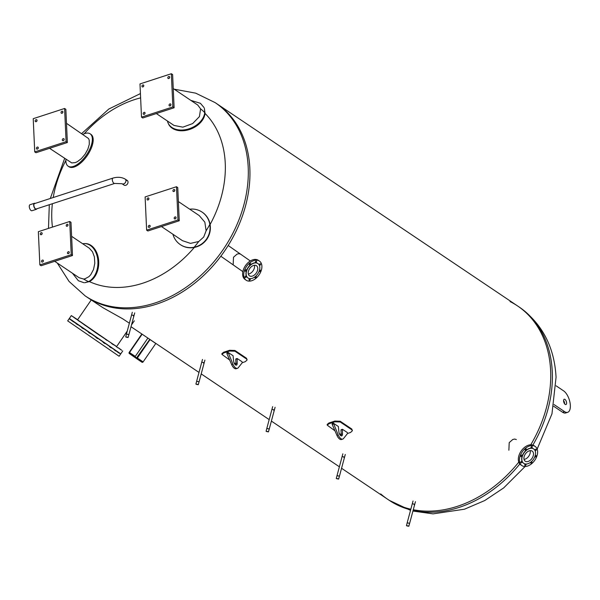 <?xml version="1.0" encoding="UTF-8"?>
<svg xmlns="http://www.w3.org/2000/svg" width="600" height="600" viewBox="0 0 600 600"><rect width="100%" height="100%" fill="white"/><g stroke="black" fill="none" stroke-linecap="round" stroke-linejoin="round"><path stroke-width="0.9" d="M457.298 506.355A116.453 88.657 123.9 0 1 413.287 509.737A116.453 88.657 123.9 0 0 457.298 506.355A116.453 88.657 123.9 0 0 518.775 462.127A116.453 88.657 123.9 0 1 457.298 506.355M341.565 468.278L387.615 499.23A116.453 88.657 123.9 0 0 410.827 509.22A116.453 88.657 123.9 0 1 387.615 499.23A116.453 88.657 123.9 0 1 380.722 493.928M510.053 301.567A116.453 88.657 123.9 0 1 517.56 305.94A116.453 88.657 123.9 0 1 530.76 444.78A116.453 88.657 123.9 0 0 517.56 305.94L519.21 307.05A116.453 88.657 123.9 0 1 552.278 371.782A116.453 88.657 123.9 0 1 532.875 445.088M127.433 180.623A2.812 2.138 -56.1 0 0 126.562 180.458M127.238 180.465A2.812 2.138 123.9 0 1 127.448 183.99A2.812 2.138 123.9 0 1 124.102 185.13L122.01 183.72A2.812 2.138 -56.1 0 0 123.698 183.892A2.812 2.138 -56.1 0 0 125.812 181.62A2.812 2.138 -56.1 0 0 125.145 179.062L127.238 180.465M140.618 97.868A102.998 78.412 -56.1 0 0 134.37 99.667A102.998 78.412 -56.1 0 0 84.225 133.748M65.88 160.425A102.998 78.412 -56.1 0 0 53.227 197.535M52.365 203.722A102.998 78.412 -56.1 0 0 52.455 227.1M82.672 243.75A19.567 13.688 91.4 0 1 84.742 243.577A19.567 13.688 91.4 0 1 97.815 260.055A19.567 13.688 91.4 0 1 88.5 281.618L84.727 282.712L89.385 281.595A102.998 78.412 -56.1 0 0 194.325 247.44C199.522 246.345 203.708 243.6 206.88 239.197C209.858 234.653 210.93 229.755 210.097 224.505A102.998 78.412 -56.1 0 0 225.248 163.222A102.998 78.412 -56.1 0 0 205.05 113.438L204.375 108.352L204.75 112.62A19.567 13.822 156.7 0 1 188.055 129.097A19.567 13.822 156.7 0 1 168.045 122.91A19.567 13.822 156.7 0 1 167.453 121.028M129.368 323.197L122.587 318.735L103.065 307.785L86.828 297.007A116.453 88.657 -56.1 0 0 156.517 304.14A116.453 88.657 -56.1 0 0 244.417 209.835A116.453 88.657 -56.1 0 0 216.78 103.718A116.453 88.657 123.9 0 1 244.417 209.835A116.453 88.657 123.9 0 1 156.517 304.14A116.453 88.657 123.9 0 1 86.828 297.007L85.185 295.905A116.453 88.657 -56.1 0 0 154.868 303.03A116.453 88.657 -56.1 0 0 248.205 167.347A116.453 88.657 -56.1 0 0 215.13 102.615L195.697 93.157L174.18 89.183M342.06 456.757L342.6 456.638C344.347 457.005 344.798 457.312 343.95 457.545M271.882 409.575L272.415 409.447C274.17 409.822 274.62 410.123 273.765 410.355M201.697 362.392L202.23 362.265C203.985 362.64 204.435 362.94 203.58 363.173M412.245 503.947L412.778 503.82C414.533 504.195 414.982 504.495 414.127 504.728M131.512 315.202L132.053 315.082C133.8 315.45 134.25 315.757 133.395 315.99M508.875 450.225L509.213 442.62L512.79 439.478L514.688 439.05L516.33 439.56M233.153 264.855L233.498 257.25L237.075 254.108L238.965 253.68L240.615 254.19M553.732 406.298L562.59 412.252A11.647 5.415 72 0 0 565.725 412.95L567.69 412.312A11.647 5.415 -108 0 1 564.555 411.615L554.062 404.565M564.63 403.845A2.797 1.297 72 0 0 564.63 403.56A2.797 1.297 72 0 0 563.58 400.612M556.118 385.822L563.61 390.862A11.647 5.415 -108 0 1 570 402.555A11.647 5.415 -108 0 1 567.69 412.312M563.58 400.897A2.797 1.297 -108 0 1 564.217 399.255A2.797 1.297 -108 0 1 565.732 400.245A2.797 1.297 -108 0 1 566.588 402.923A2.797 1.297 -108 0 1 565.95 404.572A2.797 1.297 -108 0 1 564.442 403.575A2.797 1.297 -108 0 1 563.58 400.897M168.045 122.91L168.36 123.645A19.567 13.822 -23.3 0 0 188.31 129.847A19.567 13.822 -23.3 0 0 205.05 113.438M190.815 100.365L200.423 103.305L204.06 107.61M173.25 88.56L197.722 105.015L200.587 108.825L199.433 116.602L192.645 123.578L182.858 127.163L174 125.43L156.345 113.558M144.743 112.417A1.117 0.847 123.9 0 1 143.483 114.27A1.117 0.847 123.9 0 1 144.727 112.417A1.117 0.847 123.9 0 1 144.743 112.417M145.02 113.333A1.117 0.847 -56.1 0 0 144.442 114.195M143.498 85.028A1.117 0.847 123.9 0 1 142.238 86.873A1.117 0.847 123.9 0 1 143.498 85.028M143.775 85.942A1.117 0.847 -56.1 0 0 143.205 86.797M169.38 76.597A1.117 0.847 123.9 0 1 168.12 78.45A1.117 0.847 123.9 0 1 169.38 76.597M169.665 77.512A1.117 0.847 -56.1 0 0 169.087 78.367M170.625 103.995A1.117 0.847 123.9 0 1 169.365 105.847A1.117 0.847 123.9 0 1 170.625 103.995M170.903 104.91A1.117 0.847 -56.1 0 0 170.333 105.765M141.495 117.142L139.988 83.933L171.36 73.725L172.868 106.927L141.495 117.142L142.748 117.983L174.12 107.775L172.868 106.927M174.12 107.775L172.613 74.565L171.36 73.725M210.097 224.505A19.567 18.622 -57.1 0 0 202.08 212.1A19.567 18.622 -57.1 0 0 201.93 212.002M180.675 244.853A19.567 18.622 -57.1 0 0 180.817 244.95A19.567 18.622 -57.1 0 0 194.325 247.44M189.72 209.19A19.567 18.622 122.9 0 1 201.788 211.913A19.567 18.622 122.9 0 1 209.827 224.43C210.615 229.65 209.535 234.51 206.58 239.01C203.43 243.375 199.29 246.12 194.145 247.23A19.567 18.622 122.9 0 1 180.532 244.763A19.567 18.622 122.9 0 1 172.92 234.255M178.38 201.562L199.237 215.587L204.84 222.157L206.123 230.79L203.715 237.03L198.757 241.5L190.485 243.382L182.498 240.69L161.475 226.56M148.695 199.433A1.117 0.847 123.9 0 1 147.285 198.472A1.117 0.847 123.9 0 1 148.695 199.433M148.913 198.938A1.117 0.847 -56.1 0 0 148.335 199.8M174.578 191.01A1.117 0.847 123.9 0 1 173.175 190.05A1.117 0.847 123.9 0 1 174.578 191.01M174.795 190.515A1.117 0.847 -56.1 0 0 174.218 191.37M175.822 218.407A1.117 0.847 123.9 0 1 174.42 217.44A1.117 0.847 123.9 0 1 175.822 218.407M176.04 217.913A1.117 0.847 -56.1 0 0 175.462 218.767M149.933 226.83A1.117 0.847 123.9 0 1 148.53 225.87A1.117 0.847 123.9 0 1 149.933 226.83M150.15 226.335A1.117 0.847 -56.1 0 0 149.58 227.19M145.118 196.935L176.49 186.72L177.998 219.93L146.625 230.145L145.118 196.935M177.998 219.93L179.25 220.77L177.743 187.567L176.49 186.72M179.25 220.77L147.877 230.985L146.625 230.145M89.385 281.595A19.567 13.688 -88.6 0 0 98.61 260.01A19.567 13.688 -88.6 0 0 85.545 243.593L84.742 243.577M83.91 282.697L78.367 280.74L72.472 273.255M71.617 236.31L89.34 248.228L92.512 251.812L94.403 256.942L94.793 263.295L93.517 269.475L90.787 274.65L88.95 276.638L84.99 278.805L83.52 279.015L79.117 277.718L54.713 261.308M66.48 226.192A1.117 0.847 123.9 0 1 67.733 224.347A1.117 0.847 123.9 0 1 66.48 226.192M68.025 225.27A1.117 0.847 -56.1 0 0 67.448 226.125M67.725 253.59A1.117 0.847 123.9 0 1 68.977 251.745A1.117 0.847 123.9 0 1 67.725 253.59M69.27 252.66A1.117 0.847 -56.1 0 0 68.692 253.522M41.835 262.013A1.117 0.847 123.9 0 1 43.095 260.168A1.117 0.847 123.9 0 1 41.835 262.013M43.388 261.09A1.117 0.847 -56.1 0 0 42.81 261.945M40.598 234.623A1.117 0.847 123.9 0 1 41.85 232.77A1.117 0.847 123.9 0 1 40.598 234.623M42.142 233.692A1.117 0.847 -56.1 0 0 41.565 234.548M69.727 221.475L71.235 254.685L39.862 264.892L38.348 231.69L69.727 221.475L70.98 222.315L72.488 255.525L71.235 254.685M72.488 255.525L41.115 265.74L39.862 264.892M68.1 166.155L68.933 166.718A19.567 8.887 -55.7 0 0 87.285 155.55A19.567 8.887 -55.7 0 0 90.96 134.377L90.127 133.815A19.567 8.887 124.3 0 1 86.46 154.988A19.567 8.887 124.3 0 1 68.1 166.155A19.567 8.887 124.3 0 1 65.948 159.315M82.898 134.347A19.567 8.887 124.3 0 1 90.127 133.815M66.48 123.315L88.53 138.532L89.205 140.093L89.295 144.352L87.847 149.205L85.065 154.245L81.367 158.625L77.385 161.663L75.345 162.6L71.752 162.922L49.582 148.312M62.528 139.178A1.117 0.847 123.9 0 1 63.93 140.145A1.117 0.847 123.9 0 1 62.528 139.178M64.14 139.665A1.117 0.847 -56.1 0 0 63.562 140.52M36.645 147.608A1.117 0.847 123.9 0 1 38.047 148.567A1.117 0.847 123.9 0 1 36.645 147.608M38.258 148.087A1.117 0.847 -56.1 0 0 37.68 148.942M35.4 120.21A1.117 0.847 123.9 0 1 36.803 121.17A1.117 0.847 123.9 0 1 35.4 120.21M37.013 120.69A1.117 0.847 -56.1 0 0 36.435 121.545M61.282 111.788A1.117 0.847 123.9 0 1 62.685 112.748A1.117 0.847 123.9 0 1 61.282 111.788M62.895 112.267A1.117 0.847 -56.1 0 0 62.318 113.123M66.105 141.683L34.725 151.89L33.218 118.688L64.597 108.472L66.105 141.683L67.358 142.523L35.977 152.738L34.725 151.89M67.358 142.523L65.85 109.32L64.597 108.472M116.55 346.657L77.558 319.83M77.617 319.755L75.81 318.502L77.625 319.74M73.17 316.77L74.925 317.985L73.17 316.77M72.555 316.44L74.302 317.655L72.555 316.44M74.258 317.715L76.012 318.93L74.258 317.715M78.113 320.452L79.867 321.668L78.113 320.452M83.752 324.39L85.508 325.605L83.752 324.39M90.615 329.153L92.37 330.368L90.615 329.153M98.04 334.267L99.788 335.483L98.04 334.267M105.285 339.225L107.04 340.44L105.285 339.225M111.653 343.553L113.407 344.767L111.653 343.553M116.512 346.822L118.267 348.038L116.512 346.822M119.392 348.712L121.148 349.928L119.392 348.712M120.015 349.043L121.77 350.257L120.015 349.043M118.312 347.775L120.067 348.99L118.312 347.775M122.752 350.955L120.75 353.873L69.323 318.502L71.325 315.585L96.877 333.502L116.64 346.53M77.648 319.71L71.325 315.585M71.01 319.92L72.758 321.135L71.01 319.92M70.387 319.59L72.142 320.805L70.387 319.59M72.09 320.858L73.845 322.072L72.09 320.858M75.953 323.595L77.707 324.81L75.953 323.595M81.585 327.54L83.34 328.755L81.585 327.54M88.455 332.303L90.21 333.517L88.455 332.303M95.873 337.41L97.627 338.625L95.873 337.41M103.118 342.375L104.873 343.59L103.118 342.375M109.485 346.702L111.24 347.918L109.485 346.702M114.345 349.972L116.1 351.188L114.345 349.972M117.233 351.862L118.98 353.077L117.233 351.862M117.847 352.185L119.602 353.4L117.847 352.185M116.145 350.918L117.9 352.132L116.145 350.918M120.585 354.105L119.108 356.257L67.68 320.88L69.157 318.728L117.308 351.675M72.6 320.925L69.157 318.728M524.04 459.412A6.135 3.975 125 0 0 528.765 456.195A6.135 3.975 125 0 0 530.168 450.653A6.135 3.975 -55 0 1 528.765 456.195A6.135 3.975 -55 0 1 524.04 459.412M532.29 446.955A0.84 0.54 -55 0 1 531.15 447.915A0.84 0.54 -55 0 1 532.118 446.543A0.84 0.54 -55 0 1 532.29 446.955M526.26 448.98A0.84 0.54 -55 0 1 525.308 450.36A0.84 0.54 -55 0 1 526.26 448.98M521.558 455.138A0.84 0.54 -55 0 1 521.985 456.158A0.84 0.54 -55 0 1 520.942 455.82A0.84 0.54 -55 0 1 521.558 455.138M520.935 461.82A0.84 0.54 -55 0 1 521.835 462.428A0.84 0.54 -55 0 1 520.935 461.82M524.76 465.105A0.84 0.54 -55 0 1 525.9 464.138A0.84 0.54 -55 0 1 524.94 465.518A0.84 0.54 -55 0 1 524.76 465.105M531.368 461.647A0.84 0.54 -55 0 1 531.713 462.69A0.84 0.54 -55 0 1 530.79 463.072L530.79 463.072A0.84 0.54 -55 0 1 530.768 462.158M535.11 455.842A0.84 0.54 -55 0 1 536.107 456.232A0.84 0.54 -55 0 1 534.855 456.577M536.115 450.24A0.84 0.54 -55 0 1 535.215 449.625A0.84 0.54 -55 0 1 536.115 450.24M523.597 463.268A8.76 5.678 -55 0 1 523.56 463.245A8.76 5.678 -55 0 1 523.507 463.207A8.76 5.678 -55 0 1 523.845 452.82A8.76 5.678 -55 0 1 533.49 448.815A8.76 5.678 -55 0 1 533.543 448.853A8.76 5.678 -55 0 1 533.632 448.912M523.74 463.365A8.76 5.678 -55 0 1 523.68 463.327A8.76 5.678 -55 0 1 524.018 452.94A8.76 5.678 -55 0 1 533.662 448.935A8.76 5.678 -55 0 1 533.722 448.972A8.76 5.678 -55 0 1 533.385 459.36A8.76 5.678 -55 0 1 523.74 463.365M535.125 446.438A11.647 7.553 -55 0 1 535.2 446.482A11.647 7.553 -55 0 1 534.75 460.298A11.647 7.553 -55 0 1 521.925 465.623A11.647 7.553 -55 0 1 521.85 465.57A11.647 7.553 -55 0 1 522.3 451.755A11.647 7.553 -55 0 1 535.125 446.438M520.822 464.85A11.647 7.553 -55 0 1 520.748 464.798A11.647 7.553 -55 0 1 521.197 450.982A11.647 7.553 -55 0 1 534.023 445.665A11.647 7.553 -55 0 1 534.097 445.71L535.2 446.482M525.225 461.205A6.135 3.975 -55 0 1 525.188 461.175A6.135 3.975 -55 0 1 525.42 453.9A6.135 3.975 -55 0 1 532.178 451.095A6.135 3.975 -55 0 1 532.215 451.125A6.135 3.975 -55 0 1 531.982 458.4A6.135 3.975 -55 0 1 525.225 461.205M248.317 274.043A6.135 3.975 125 0 0 253.042 270.825A6.135 3.975 125 0 0 254.445 265.282A6.135 3.975 -55 0 1 253.042 270.825A6.135 3.975 -55 0 1 248.317 274.043M249.045 279.735A0.84 0.54 -55 0 1 250.185 278.775A0.84 0.54 -55 0 1 249.218 280.147A0.84 0.54 -55 0 1 249.045 279.735M255.653 276.278A0.84 0.54 -55 0 1 255.998 277.32A0.84 0.54 -55 0 1 255.053 276.788M259.388 270.472A0.84 0.54 -55 0 1 260.392 270.862A0.84 0.54 -55 0 1 259.14 271.207M260.392 264.87A0.84 0.54 -55 0 1 259.5 264.255A0.84 0.54 -55 0 1 260.392 264.87M256.567 261.585A0.84 0.54 -55 0 1 255.435 262.545A0.84 0.54 -55 0 1 256.395 261.173A0.84 0.54 -55 0 1 256.567 261.585M250.545 263.618L250.545 263.618A0.84 0.54 -55 0 1 249.585 264.99A0.84 0.54 -55 0 1 250.545 263.618M245.843 269.767A0.84 0.54 -55 0 1 246.27 270.788A0.84 0.54 -55 0 1 245.228 270.45A0.84 0.54 -55 0 1 245.843 269.767M245.22 276.45A0.84 0.54 -55 0 1 246.12 277.065A0.84 0.54 -55 0 1 245.22 276.45M247.875 277.897A8.76 5.678 -55 0 1 247.845 277.875A8.76 5.678 -55 0 1 247.792 277.837A8.76 5.678 -55 0 1 248.123 267.45A8.76 5.678 -55 0 1 257.767 263.445A8.76 5.678 -55 0 1 257.827 263.483A8.76 5.678 -55 0 1 257.91 263.543M257.947 263.565A8.76 5.678 -55 0 1 258 263.603A8.76 5.678 -55 0 1 257.663 273.99A8.76 5.678 -55 0 1 248.017 277.995A8.76 5.678 -55 0 1 247.965 277.957A8.76 5.678 -55 0 1 248.303 267.57A8.76 5.678 -55 0 1 257.947 263.565M246.21 280.252A11.647 7.553 -55 0 1 246.135 280.2A11.647 7.553 -55 0 1 246.585 266.392A11.647 7.553 -55 0 1 259.41 261.067A11.647 7.553 -55 0 1 259.485 261.112A11.647 7.553 -55 0 1 259.035 274.928A11.647 7.553 -55 0 1 246.21 280.252M245.108 279.48A11.647 7.553 -55 0 1 245.032 279.428A11.647 7.553 -55 0 1 245.475 265.62A11.647 7.553 -55 0 1 258.3 260.295A11.647 7.553 -55 0 1 258.375 260.34L259.485 261.112M256.462 265.725A6.135 3.975 -55 0 1 256.5 265.755A6.135 3.975 -55 0 1 256.26 273.03A6.135 3.975 -55 0 1 249.502 275.835A6.135 3.975 -55 0 1 249.465 275.805A6.135 3.975 -55 0 1 249.705 268.53A6.135 3.975 -55 0 1 256.462 265.725M328.995 422.947L327.188 424.41L327.218 425.16L329.025 423.697L328.995 422.947A116.453 88.657 123.9 0 0 334.8 421.058L340.192 421.237L351.772 429.022L352.418 430.702L350.625 432.42A117.292 89.295 123.9 0 1 347.565 433.463L343.53 438.533A6.705 3.12 -108 0 1 342.75 439.095A6.705 3.12 -108 0 1 338.183 434.94L333.465 423.27L338.347 426.487L338.865 431.498A3.353 1.56 72 0 0 339.9 434.715A3.353 1.56 72 0 0 341.707 435.9A3.353 1.56 72 0 0 342.48 433.928L342.413 429.285L347.295 432.495L347.558 433.478M334.965 430.815L327.218 425.16M341.228 434.467L339.428 433.815M329.025 423.697A117.292 89.295 123.9 0 0 334.83 421.808L340.222 421.987L351.803 429.772L352.418 430.702M342.308 429.397L341.025 430.02L341.22 434.332A3.353 1.56 -108 0 1 340.987 435.81M333.36 423.382L332.212 423.675L332.175 424.395L336.93 435.345A6.705 3.12 72 0 0 341.498 439.5L342.75 439.095M247.147 359.925L246.495 358.245L234.915 350.46L229.522 350.28A116.453 88.657 -56.1 0 1 223.718 352.17L221.91 353.632L221.94 354.382L223.755 352.92A117.292 89.295 -56.1 0 0 229.56 351.03L234.952 351.21L246.532 358.995L247.147 359.925L245.347 361.642A117.292 89.295 -56.1 0 1 242.295 362.685L238.252 367.755A6.705 3.12 -108 0 1 237.472 368.317A6.705 3.12 -108 0 1 232.913 364.163L228.188 352.493L233.077 355.71L233.595 360.72A3.353 1.56 72 0 0 234.623 363.938A3.353 1.56 72 0 0 236.438 365.123A3.353 1.56 72 0 0 237.202 363.15L237.135 358.507L242.017 361.718L242.28 362.7M229.688 360.038L221.94 354.382M235.95 363.69L234.15 363.038M237.03 358.62L235.755 359.243L235.95 363.562A3.353 1.56 -108 0 1 235.71 365.032M228.09 352.605L226.935 352.897L226.897 353.618L231.653 364.567A6.705 3.12 72 0 0 236.22 368.722L237.472 368.317M126.488 334.013L128.865 334.65M126.203 337.178L127.74 337.447L126.203 337.178M127.89 337.275L125.715 336.9L127.89 337.275M126.705 334.215L128.88 334.59L128.093 337.538M196.673 381.195L199.05 381.832M196.388 384.36L197.925 384.63L196.388 384.36M198.075 384.465L195.9 384.082L198.075 384.465M196.89 381.397L199.065 381.772L198.27 384.72M266.858 428.385L269.228 429.022M266.572 431.55L268.11 431.812L266.572 431.55M268.26 431.647L266.077 431.272L268.26 431.647M267.067 428.58L269.25 428.963L268.455 431.91M407.22 522.75L409.597 523.388M406.935 525.915L408.472 526.185L406.935 525.915M408.623 526.02L406.447 525.638L408.623 526.02M407.438 522.952L409.612 523.327L408.825 526.275M337.035 475.567L339.413 476.205M336.75 478.732L338.288 479.002L336.75 478.732M338.438 478.83L336.263 478.455L338.438 478.83M337.252 475.77L339.428 476.145L338.64 479.092M134.002 356.123L134.392 356.392L134.002 356.123M130.493 353.76L130.882 354.038L130.493 353.76M141.84 333.99L129.225 352.327A0.93 0.712 -56.1 0 0 129.278 353.505L136.252 358.38A0.93 0.712 -56.1 0 0 137.363 358.02L150.03 339.6L155.797 343.478L143.123 361.897A0.93 0.712 123.9 0 1 142.02 362.257L136.267 358.395L142.028 362.265M136.523 357.998L149.745 339.397L155.797 343.478M142.132 334.192L129.51 352.53L129.54 353.115L136.515 357.998M147.892 338.062L135.278 356.407L135.308 356.993L136.785 358.035M33.862 205.282A2.812 1.305 72 0 0 34.725 207.975A2.812 1.305 72 0 0 36.24 208.972L114.683 183.442A2.812 1.305 -108 0 1 112.567 181.17A2.812 1.305 -108 0 1 112.942 178.095A2.812 1.305 72 0 0 112.297 179.752A2.812 1.305 72 0 0 113.16 182.445A2.812 1.305 72 0 0 114.683 183.442L122.01 183.72A2.812 2.138 -56.1 0 0 125.355 182.58A2.812 2.138 -56.1 0 0 125.145 179.062C121.59 177.105 117.517 176.782 112.942 178.095L34.5 203.625A2.812 1.305 72 0 0 33.862 205.282M35.152 203.415A3.165 1.47 72 0 0 34.395 203.288L30 204.72A3.165 1.47 72 0 0 29.37 207.375A3.165 1.47 72 0 0 31.11 210.555A3.165 1.47 72 0 0 31.957 210.743L36.352 209.31A3.165 1.47 72 0 0 36.892 208.763M34.395 203.288A3.165 1.47 72 0 0 33.765 205.942A3.165 1.47 72 0 0 35.498 209.123A3.165 1.47 72 0 0 36.352 209.31M519.832 463.965A116.453 88.657 123.9 0 1 458.947 507.465A116.453 88.657 123.9 0 1 413.092 510.465M410.655 509.88A116.453 88.657 123.9 0 1 389.257 500.34L410.52 510.368M564.555 411.615L562.59 412.252M200.587 108.825A103.493 78.787 123.9 0 1 204.75 112.62M209.827 224.43A103.493 78.787 123.9 0 1 206.123 230.79M198.757 241.5A103.493 78.787 123.9 0 1 194.145 247.23M88.5 281.618A103.493 78.787 123.9 0 1 83.52 279.015M351.803 429.772L351.772 429.022M340.222 421.987L340.192 421.237M334.83 421.808L334.8 421.058M341.22 434.332L342.48 433.928M333.428 423.982L332.175 424.395M338.183 434.94L336.93 435.345M342.285 429.607L341.025 430.02M246.532 358.995L246.495 358.245M234.952 351.21L234.915 350.46M229.56 351.03L229.522 350.28M223.755 352.92L223.718 352.17M235.95 363.562L237.202 363.15M235.755 359.243L237.007 358.83M231.653 364.567L232.913 364.163M226.897 353.618L228.157 353.205M137.363 358.02L143.123 361.897M129.51 352.53L135.278 356.407M135.308 356.993L129.54 353.115M519.21 307.05C542.138 323.528 554.423 346.935 556.058 377.28L551.963 413.857L537.15 449.1M525.097 466.507L503.692 487.905L484.763 500.535L464.445 509.213L433.035 513.87L412.935 511.05M387.615 499.23L389.257 500.34M140.422 93.585L108.847 109.012L81.698 133.545M64.642 158.438L50.302 198.487M49.305 204.72L48.488 228.39M57.293 263.048L69.09 281.475L85.185 295.905M517.56 305.94L215.13 102.615M131.017 326.722L199.005 372.428M201.202 373.905L269.19 419.61M271.388 421.088L339.368 466.793M91.343 299.798L77.528 319.882M134.325 320.812L131.498 324.923M127.245 331.11L116.52 346.71M521.85 465.57L520.748 464.798M220.83 256.237L242.843 271.635M228.188 245.498L250.305 260.962M246.135 280.2L245.032 279.428M333.465 423.27L332.212 423.675M342.413 429.285L341.153 429.69M235.882 358.913L237.135 358.507M226.935 352.897L228.188 352.493M132.308 312.263L126.488 333.945M134.722 312.907L128.903 334.597M125.715 336.9L126.51 333.952M202.485 359.445L196.665 381.127M204.907 360.097L199.087 381.78M195.9 384.082L196.688 381.135M272.67 406.627L266.85 428.317M275.093 407.28L269.272 428.963M266.077 431.272L266.873 428.325M413.04 501L407.213 522.683M415.455 501.653L409.635 523.335M406.447 525.638L407.235 522.69M342.855 453.817L336.263 478.455M345.278 454.463L339.45 476.153"/></g></svg>
